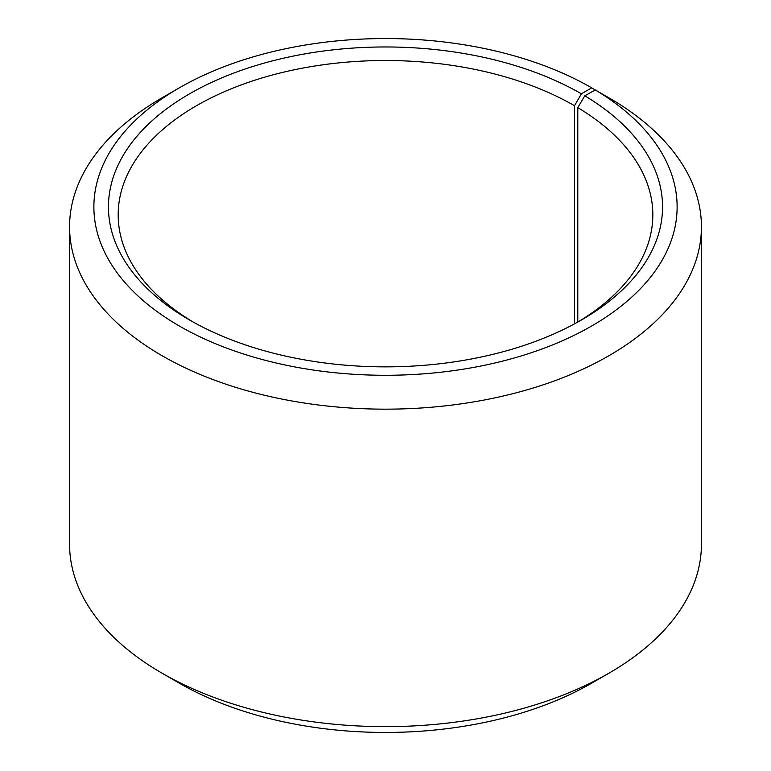 <?xml version="1.0" encoding="UTF-8"?>
<svg xmlns="http://www.w3.org/2000/svg" width="771" height="771" viewBox="0 0 771 771"><rect width="100%" height="100%" fill="white"/><g stroke="black" fill="none" stroke-linecap="round" stroke-linejoin="round"><path stroke-width="1.16" d="M595.279 89.956A291.621 168.367 180 0 1 589.295 327.347A291.621 168.367 180 0 1 178.101 325.275A291.621 168.367 180 0 1 179.286 87.865L162.103 97.782A315.927 182.399 180 0 0 69.573 226.761A315.927 182.399 180 0 0 385.5 409.16A315.927 182.399 180 0 0 701.427 226.761A315.927 182.399 180 0 0 612.762 100.057L595.279 89.956L584.784 95.806L577.797 107.641L577.797 322.056M577.797 107.641A267.325 154.335 180 0 1 652.825 214.858A267.325 154.335 180 0 1 577.903 321.999M193.097 321.999A267.325 154.335 180 0 1 118.175 214.858A267.325 154.335 180 0 1 283.198 72.262A267.325 154.335 180 0 1 574.52 105.723L574.52 323.849M701.427 226.761L701.427 544.239A315.927 182.399 180 0 1 608.897 673.218L591.714 683.135A291.621 168.367 180 0 1 179.286 683.135L162.103 673.218A315.927 182.399 180 0 1 69.573 544.239L69.573 226.761M608.897 673.218A315.927 182.399 180 0 1 162.103 673.218M608.897 97.821L591.704 87.865L581.401 93.821L574.52 105.723M179.286 87.865A291.621 168.367 180 0 1 591.704 87.865M584.784 95.806A277.04 159.944 180 0 1 581.401 320.013A277.04 159.944 180 0 1 189.599 320.013A277.04 159.944 180 0 1 189.599 93.811A277.04 159.944 180 0 1 581.401 93.821"/></g></svg>
